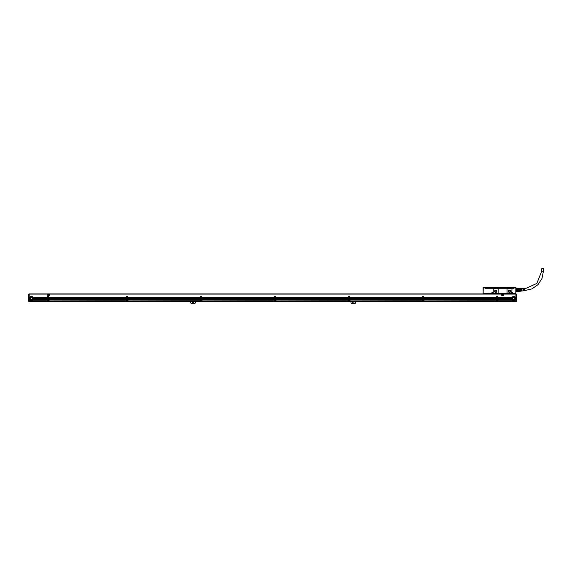 <?xml version="1.0" encoding="UTF-8"?>
<svg xmlns="http://www.w3.org/2000/svg" width="572" height="572" viewBox="0 0 572 572"><rect width="100%" height="100%" fill="white"/><g stroke="black" fill="none" stroke-linecap="round" stroke-linejoin="round"><path stroke-width="0.86" d="M28.6 294.18L28.6 300.858L28.6 294.18L29.093 293.929L29.093 301.63L516.044 301.63L516.044 294.051L516.537 294.18L516.044 294.051M28.6 300.686L29.093 300.822M29.093 301.036L28.6 301.001L29.093 301.58M28.85 301.58L29.093 294.051M511.947 299.335L497.976 299.335A0.372 0.372 0 0 0 497.89 299.235L497.976 299.335A0.372 0.372 0 0 1 498.033 299.506A0.372 0.372 0 0 0 498.033 299.506L512.054 299.506A1.973 1.973 0 0 1 511.947 299.335L511.904 299.235A1.973 1.973 0 0 1 511.833 299.063L511.804 298.963A1.973 1.973 0 0 1 511.761 298.791L511.747 298.691A1.973 1.973 0 0 1 511.726 298.52L511.726 298.42A1.973 1.973 0 0 1 511.733 298.248L497.576 298.248L511.726 298.42M496.31 299.506L497.333 299.063M497.333 299.263L496.753 299.335L497.783 299.506L497.79 300.936L496.31 300.936L497.79 300.793M496.517 297.912L423.573 297.705L496.517 297.705L496.517 298.963L423.659 299.163A0.372 0.372 0 0 1 423.881 299.235L496.21 299.235A0.372 0.372 0 0 0 496.117 299.335L423.974 299.335A0.372 0.372 0 0 0 423.881 299.235L423.952 299.299M496.06 299.506A0.372 0.372 0 0 0 496.06 299.528L496.06 299.528A0.372 0.372 0 0 1 496.117 299.335L423.974 299.335A0.372 0.372 0 0 1 424.031 299.506A0.372 0.372 0 0 0 424.031 299.506L496.06 299.506L496.06 300.936L424.031 300.936L496.06 300.793M422.308 299.506L423.33 299.063M423.33 299.263L422.751 299.335L423.781 299.506L423.781 300.936L422.3 300.936L423.781 300.793M422.515 297.912L349.571 297.705L422.515 297.705L422.515 298.963L349.656 299.163A0.372 0.372 0 0 1 349.878 299.235L422.207 299.235A0.372 0.372 0 0 0 422.115 299.335L349.971 299.335A0.372 0.372 0 0 0 349.878 299.235L349.95 299.299M422.057 299.506A0.372 0.372 0 0 0 422.057 299.528L422.057 299.528A0.372 0.372 0 0 1 422.115 299.335L349.971 299.335A0.372 0.372 0 0 1 350.028 299.506A0.372 0.372 0 0 0 350.028 299.506L422.057 299.506L422.057 300.936L350.028 300.936L422.057 300.793M348.305 299.506L349.32 299.063M349.32 299.263L348.748 299.335L349.778 299.506L349.778 300.936L348.298 300.936L349.778 300.793M348.512 297.912L275.568 297.705L348.512 297.705L348.512 298.963L275.654 299.163A0.372 0.372 0 0 1 275.876 299.235L348.198 299.235A0.372 0.372 0 0 0 348.112 299.335L275.961 299.335A0.372 0.372 0 0 0 275.876 299.235L275.94 299.299M348.055 299.506A0.372 0.372 0 0 0 348.055 299.528L348.055 299.528A0.372 0.372 0 0 1 348.112 299.335L275.961 299.335A0.372 0.372 0 0 1 276.019 299.506A0.372 0.372 0 0 0 276.019 299.506L348.055 299.506L348.055 300.936L276.019 300.936L348.055 300.793M274.295 299.506L275.318 299.063M275.318 299.263L274.739 299.335L275.775 299.506L275.775 300.936L274.295 300.936L275.775 300.793M274.503 297.912L201.558 297.705L274.503 297.705L274.503 298.963L201.644 299.163A0.372 0.372 0 0 1 201.866 299.235L274.195 299.235A0.372 0.372 0 0 0 274.102 299.335L201.937 299.299A0.372 0.372 0 0 0 201.866 299.235L201.959 299.335A0.372 0.372 0 0 0 201.937 299.299M274.052 299.506A0.372 0.372 0 0 0 274.045 299.528L274.045 299.528A0.372 0.372 0 0 1 274.102 299.335L201.959 299.335A0.372 0.372 0 0 1 202.016 299.506A0.372 0.372 0 0 0 202.016 299.506L274.052 299.506L274.045 300.936L202.016 300.936L274.045 300.793M200.293 299.506L201.315 299.063M201.315 299.263L200.736 299.335L201.766 299.506L201.773 300.936L200.293 300.936L201.773 300.793M200.5 297.912L127.556 297.705L200.5 297.705L200.5 298.963L127.642 299.163A0.372 0.372 0 0 1 127.863 299.235L200.193 299.235A0.372 0.372 0 0 0 200.1 299.335L127.935 299.299A0.372 0.372 0 0 0 127.863 299.235L127.956 299.335A0.372 0.372 0 0 0 127.935 299.299M200.043 299.506A0.372 0.372 0 0 0 200.043 299.528L200.043 299.528A0.372 0.372 0 0 1 200.1 299.335L127.956 299.335A0.372 0.372 0 0 1 128.014 299.506A0.372 0.372 0 0 0 128.014 299.506L200.043 299.506L200.043 300.936L128.014 300.936L200.043 300.793M127.763 299.571L127.356 299.571A0.515 0.515 0 0 0 126.798 299.506L126.29 299.506L127.313 298.963L126.741 298.992L127.313 299.063M126.498 297.912L48.62 297.705L126.498 297.705L126.498 298.963L48.706 299.163A0.372 0.372 0 0 1 48.927 299.235L126.19 299.235A0.372 0.372 0 0 0 126.097 299.335L48.992 299.299A0.372 0.372 0 0 0 48.927 299.235L49.02 299.335A0.372 0.372 0 0 0 48.999 299.299M126.04 299.506A0.372 0.372 0 0 0 126.04 299.528L126.04 299.528A0.372 0.372 0 0 1 126.097 299.335L49.02 299.335A0.372 0.372 0 0 1 49.07 299.506A0.372 0.372 0 0 0 49.07 299.506L126.04 299.506L126.04 300.936L49.078 300.936L126.04 300.793M47.347 299.506L48.37 299.063M48.37 299.263L47.791 299.335L48.827 299.506L48.827 300.936L47.347 300.936L48.827 300.793M29.215 297.604L29.787 297.333A1.973 1.973 0 0 1 33.083 297.333L33.147 297.433A1.973 1.973 0 0 1 33.233 297.604L47.555 297.705L47.469 299.163A0.372 0.372 0 0 0 47.161 299.335L33.233 299.235L47.183 299.299M47.104 299.606L47.104 300.936L29.215 300.936L29.215 299.606L29.858 299.606A1.973 1.973 0 0 0 33.019 299.606L47.104 299.528A0.372 0.372 0 0 0 47.104 299.528L47.104 299.528A0.372 0.372 0 0 1 47.161 299.335L33.205 299.299M30.566 301.63A3.16 3.16 0 0 0 32.311 301.63M195.359 301.63L195.359 303.017A5.005 5.005 0 0 1 190.669 303.017L190.669 301.63M193.629 302.617A0.615 0.615 0 0 1 193.014 303.231A0.615 0.615 0 0 1 192.399 302.617A0.615 0.615 0 0 1 193.014 301.995A0.615 0.615 0 0 1 193.629 302.617M355.698 301.63L355.698 303.017A5.005 5.005 0 0 1 351.015 303.017L351.015 301.63M353.975 302.617A0.615 0.615 0 0 1 353.353 303.231A0.615 0.615 0 0 1 352.738 302.617A0.615 0.615 0 0 1 353.353 301.995A0.615 0.615 0 0 1 353.975 302.617M512.827 301.63A3.16 3.16 0 0 0 514.571 301.63M29.215 299.606L29.787 299.506A1.973 1.973 0 0 1 29.687 299.335L29.637 299.235A1.973 1.973 0 0 1 29.572 299.063L29.537 298.963A1.973 1.973 0 0 1 29.501 298.791L29.479 298.691A1.973 1.973 0 0 1 29.465 298.52L29.465 298.42A1.973 1.973 0 0 1 29.472 298.248L29.465 298.42M29.672 299.299L29.215 299.506M29.215 299.299L29.637 299.235M29.215 297.976L29.537 297.876A1.973 1.973 0 0 1 29.601 297.705L29.601 297.705A1.973 1.973 0 0 1 29.622 297.64L29.215 297.64M29.601 297.705L29.215 297.876M512.054 297.333L497.576 297.368L512.054 297.333A1.973 1.973 0 0 1 515.351 297.333L515.923 297.433L515.923 293.908L29.215 293.908L29.215 297.333M48.37 298.791L47.805 298.963L48.37 298.791L47.805 298.727L48.37 298.52L47.805 298.455L48.37 298.248L47.805 298.184L48.37 297.976L47.805 297.433L48.37 297.368L47.805 297.368L47.683 296.253L47.555 297.64L33.247 297.64A1.973 1.973 0 0 1 33.262 297.676L47.555 297.64M47.555 298.992L33.326 298.992L47.555 298.963M48.37 297.912L47.805 297.64M47.347 299.571L47.347 300.793M48.62 297.64L126.498 297.368L48.62 297.368L48.498 296.253L48.37 297.368M48.62 299.063L126.498 298.791M126.498 298.727L48.62 298.791M48.62 298.727L126.498 298.52M126.498 298.455L48.62 298.52M48.62 298.455L126.498 298.248M126.498 298.184L48.62 298.248M48.62 298.184L126.498 297.976M126.04 299.571L49.078 299.571L49.078 300.793M126.498 299.063L126.412 299.163A0.372 0.372 0 0 0 126.19 299.235L126.119 299.299M127.313 298.791L126.741 298.963L127.313 298.791L126.741 298.727L127.313 298.52L126.741 298.455L127.313 298.248L126.741 298.184L127.313 297.976L126.741 297.433L127.313 297.368L126.741 297.368L126.619 296.253L126.498 297.368M127.313 297.912L126.741 297.64M127.313 299.263L127.763 299.528M126.777 299.521A0.515 0.515 0 0 1 126.791 299.513L126.283 299.571L126.283 300.793L127.763 300.793L127.763 299.606M127.763 300.793L126.283 300.793M127.556 297.64L200.5 297.368L127.556 297.368L127.434 296.253L127.313 297.368M127.556 299.063L200.5 298.791M200.5 298.727L127.556 298.791M127.556 298.727L200.5 298.52M200.5 298.455L127.556 298.52M127.556 298.455L200.5 298.248M200.5 298.184L127.556 298.248M127.556 298.184L200.5 297.976M200.043 299.571L128.014 299.571L128.014 300.793M200.5 299.063L200.415 299.163A0.372 0.372 0 0 0 200.193 299.235L200.121 299.299M201.315 298.791L200.743 298.963L201.315 298.791L200.743 298.727L201.315 298.52L200.743 298.455L201.315 298.248L200.743 298.184L201.315 297.976L200.743 297.433L201.315 297.368L200.743 297.368L200.622 296.253L200.5 297.368M201.315 297.912L200.743 297.64M200.293 299.571L200.293 300.793M201.558 297.64L274.503 297.368L201.558 297.368L201.437 296.253L201.315 297.368M201.558 299.063L274.503 298.791M274.503 298.727L201.558 298.791M201.558 298.727L274.503 298.52M274.503 298.455L201.558 298.52M201.558 298.455L274.503 298.248M274.503 298.184L201.558 298.248M201.558 298.184L274.503 297.976M274.045 299.571L202.016 299.571L202.016 300.793M274.503 299.063L274.417 299.163A0.372 0.372 0 0 0 274.195 299.235L274.131 299.299M275.318 298.791L274.753 298.963L275.318 298.791L274.753 298.727L275.318 298.52L274.753 298.455L275.318 298.248L274.753 298.184L275.318 297.976L274.753 297.912L275.318 297.705L274.753 297.64L275.318 297.433L274.753 297.368L274.753 296.375L274.503 297.368M275.318 297.912L274.753 297.64M274.295 299.571L274.295 300.793M275.568 297.64L348.512 297.368L275.568 297.368L275.439 296.253L275.318 297.368M275.568 299.063L348.512 298.791M348.512 298.727L275.568 298.791M275.568 298.727L348.512 298.52M348.512 298.455L275.568 298.52M275.568 298.455L348.512 298.248M348.512 298.184L275.568 298.248M275.568 298.184L348.512 297.976M348.055 299.571L276.019 299.571L276.019 300.793M348.512 299.063L348.419 299.163A0.372 0.372 0 0 0 348.198 299.235L348.133 299.299M349.32 298.791L348.756 298.963L349.32 298.791L348.756 298.727L349.32 298.52L348.756 298.455L349.32 298.248L348.756 298.184L349.32 297.976L348.756 297.433L349.32 297.368L348.756 297.368L348.634 296.253L348.512 297.368M349.32 297.912L348.756 297.64M348.298 299.571L348.298 300.793M349.571 297.64L422.515 297.368L349.571 297.368L349.449 296.253L349.32 297.368M349.571 299.063L422.515 298.791M422.515 298.727L349.571 298.791M349.571 298.727L422.515 298.52M422.515 298.455L349.571 298.52M349.571 298.455L422.515 298.248M422.515 298.184L349.571 298.248M349.571 298.184L422.515 297.976M422.057 299.571L350.028 299.571L350.028 300.793M422.515 299.063L422.429 299.163A0.372 0.372 0 0 0 422.207 299.235L422.136 299.299M423.33 298.791L422.758 298.963L423.33 298.791L422.758 298.727L423.33 298.52L422.758 298.455L423.33 298.248L422.758 298.184L423.33 297.976L422.758 297.433L423.33 297.368L422.758 297.368L422.637 296.253L422.515 297.368M423.33 297.912L422.758 297.64M422.3 299.571L422.3 300.793M423.573 297.64L496.517 297.368L423.573 297.368L423.452 296.253L423.33 297.368M423.573 299.063L496.517 298.791M496.517 298.727L423.573 298.791M423.573 298.727L496.517 298.52M496.517 298.455L423.573 298.52M423.573 298.455L496.517 298.248M496.517 298.184L423.573 298.248M423.573 298.184L496.517 297.976M496.06 299.571L424.031 299.571L424.031 300.793M496.517 299.063L496.432 299.163A0.372 0.372 0 0 0 496.21 299.235L496.138 299.299M497.333 298.791L496.768 298.963L497.333 298.791L496.768 298.727L497.333 298.52L496.768 298.455L497.333 298.248L496.768 298.184L497.333 297.976L496.768 297.912L497.333 297.705L496.768 297.64L497.333 297.433L496.768 297.368L496.768 296.375L496.517 297.368M497.333 297.912L496.768 297.64M496.31 299.571L496.31 300.793M497.576 297.333L497.454 296.253L497.333 297.368M511.811 298.992A1.973 1.973 0 0 0 511.818 299.006A1.973 1.973 0 0 1 511.818 299.02L497.576 299.027L511.761 298.791M511.754 298.734A1.973 1.973 0 0 1 511.747 298.727L497.576 298.791M497.576 298.727L511.726 298.52M497.576 298.484L511.726 298.484A1.973 1.973 0 0 1 511.726 298.455L497.576 298.52M497.576 298.184L511.747 298.148L497.576 298.248M497.576 298.148L511.783 297.948A1.973 1.973 0 0 1 511.79 297.933L497.576 297.976M497.576 297.912L511.804 297.876L497.576 297.948M497.576 297.876L511.861 297.705A1.973 1.973 0 0 1 511.89 297.64L497.576 297.433L512.011 297.404A1.973 1.973 0 0 1 512.033 297.368L497.576 297.433M511.904 299.235L497.89 299.235A0.372 0.372 0 0 0 497.669 299.163L511.833 299.063M515.923 299.606L515.279 299.606A1.973 1.973 0 0 1 512.119 299.606L498.033 299.571L498.033 300.793L515.923 300.793L515.923 297.433M515.923 300.793L498.033 300.793M515.923 297.705L515.529 297.676L515.923 297.705M516.044 301.036L516.537 301.33L516.537 300.858L516.044 301.58M33.083 297.333L47.555 297.333M47.805 297.333L48.37 297.333M48.62 297.333L126.498 297.333M126.741 297.333L127.313 297.333M127.556 297.333L200.5 297.333M200.743 297.333L201.315 297.333M201.558 297.333L274.503 297.333M274.753 297.333L275.318 297.333M275.568 297.333L348.512 297.333M348.756 297.333L349.32 297.333M349.571 297.333L422.515 297.333M422.758 297.333L423.33 297.333M423.573 297.333L496.517 297.333M496.768 297.333L497.333 297.333M515.351 297.333L515.923 297.333M29.787 297.333L29.215 297.433M29.215 299.063L29.572 299.063M29.215 299.335L29.687 299.335A1.973 1.973 0 0 1 29.651 299.263L29.215 299.263M29.215 300.793L47.104 300.793M33.019 299.606L47.104 299.506M47.555 299.063L33.305 299.063A1.973 1.973 0 0 1 33.233 299.235M47.211 299.263L33.219 299.263A1.973 1.973 0 0 1 33.083 299.506M33.147 297.433L47.555 297.433M33.305 299.063L33.333 298.963A1.973 1.973 0 0 1 33.319 299.006A1.973 1.973 0 0 1 33.312 299.027L47.555 299.027M47.555 298.791L33.376 298.791A1.973 1.973 0 0 1 33.333 298.963M33.376 298.791L47.555 298.691M47.555 298.52L33.412 298.484A1.973 1.973 0 0 1 33.391 298.691M47.555 298.455L33.412 298.455A1.973 1.973 0 0 1 33.412 298.462L47.555 298.42M33.276 297.705A1.973 1.973 0 0 1 33.333 297.876L33.362 297.976A1.973 1.973 0 0 1 33.391 298.148L33.405 298.248A1.973 1.973 0 0 1 33.412 298.42M33.405 298.248L47.555 298.248M33.391 298.148L47.555 298.148M33.362 297.976L47.555 297.976M33.333 297.876L47.555 297.876M33.233 297.604L47.555 297.604M47.805 299.235L48.37 299.235M47.805 297.604L48.37 297.604M47.805 297.876L48.37 297.876M47.805 298.148L48.37 298.148M47.805 298.42L48.37 298.42M47.805 298.691L48.37 298.691M47.869 299.506A0.515 0.515 0 0 0 47.862 299.506A0.515 0.515 0 0 1 48.305 299.506L48.827 299.506M48.827 299.571L48.413 299.571A0.515 0.515 0 0 0 48.305 299.506L48.448 299.606A0.515 0.515 0 0 1 48.334 300.429A0.515 0.515 0 0 1 47.726 299.606L47.347 299.606M48.448 299.606L48.827 299.606M47.347 299.535L47.812 299.535A0.515 0.515 0 0 0 47.762 299.571L47.726 299.606M48.62 297.604L126.498 297.604M48.62 297.876L126.498 297.876M48.62 298.148L126.498 298.148M48.62 298.42L126.498 298.42M48.62 298.691L126.498 298.691M49.078 299.606L126.04 299.606M126.741 299.235L127.313 299.235M126.741 297.604L127.313 297.604M126.741 297.876L127.313 297.876M126.741 298.148L127.313 298.148M126.741 298.42L127.313 298.42M126.741 298.691L127.313 298.691M127.392 299.606A0.515 0.515 0 0 1 127.277 300.429A0.515 0.515 0 0 1 126.662 299.606L126.283 299.606M126.283 299.535L126.748 299.535A0.515 0.515 0 0 0 126.698 299.571L126.662 299.606M127.556 297.604L200.5 297.604M127.556 297.876L200.5 297.876M127.556 298.148L200.5 298.148M127.556 298.42L200.5 298.42M127.556 298.691L200.5 298.691M128.014 299.606L200.043 299.606M200.743 299.235L201.315 299.235M200.743 297.604L201.315 297.604M200.743 297.876L201.315 297.876M200.743 298.148L201.315 298.148M200.743 298.42L201.315 298.42M200.743 298.691L201.315 298.691M200.779 299.521A0.515 0.515 0 0 1 200.793 299.513A0.515 0.515 0 0 0 200.801 299.506A0.515 0.515 0 0 1 201.251 299.506L201.766 299.506M200.293 299.606L200.665 299.606A0.515 0.515 0 0 0 201.28 300.429A0.515 0.515 0 0 0 201.394 299.606L201.773 299.606M200.293 299.535L200.751 299.535A0.515 0.515 0 0 0 200.7 299.571L200.665 299.606M201.773 299.571L201.358 299.571A0.515 0.515 0 0 0 201.251 299.506L201.394 299.606M201.558 297.604L274.503 297.604M201.558 297.876L274.503 297.876M201.558 298.148L274.503 298.148M201.558 298.42L274.503 298.42M201.558 298.691L274.503 298.691M202.016 299.606L274.045 299.606M274.753 299.235L275.318 299.235M274.753 297.604L275.318 297.604M274.753 297.876L275.318 297.876M274.753 298.148L275.318 298.148M274.753 298.42L275.318 298.42M274.753 298.691L275.318 298.691M274.817 299.506A0.515 0.515 0 0 1 275.254 299.506L275.775 299.506M275.775 299.571L275.361 299.571A0.515 0.515 0 0 0 275.254 299.506L275.397 299.606A0.515 0.515 0 0 1 275.282 300.429A0.515 0.515 0 0 1 274.674 299.606L274.295 299.606M275.397 299.606L275.775 299.606M274.295 299.535L274.753 299.535A0.515 0.515 0 0 0 274.71 299.571L274.674 299.606M275.568 297.604L348.512 297.604M275.568 297.876L348.512 297.876M275.568 298.148L348.512 298.148M275.568 298.42L348.512 298.42M275.568 298.691L348.512 298.691M276.019 299.606L348.055 299.606M348.756 299.235L349.32 299.235M348.756 297.604L349.32 297.604M348.756 297.876L349.32 297.876M348.756 298.148L349.32 298.148M348.756 298.42L349.32 298.42M348.756 298.691L349.32 298.691M348.82 299.506A0.515 0.515 0 0 1 349.263 299.506L349.778 299.506M348.298 299.606L348.677 299.606A0.515 0.515 0 0 0 349.285 300.429A0.515 0.515 0 0 0 349.399 299.606L349.778 299.606M348.298 299.535L348.763 299.535A0.515 0.515 0 0 0 348.713 299.571L348.677 299.606M349.778 299.571L349.363 299.571A0.515 0.515 0 0 0 349.263 299.506L349.399 299.606M349.571 297.604L422.515 297.604M349.571 297.876L422.515 297.876M349.571 298.148L422.515 298.148M349.571 298.42L422.515 298.42M349.571 298.691L422.515 298.691M350.028 299.606L422.057 299.606M422.758 299.235L423.33 299.235M422.758 297.604L423.33 297.604M422.758 297.876L423.33 297.876M422.758 298.148L423.33 298.148M422.758 298.42L423.33 298.42M422.758 298.691L423.33 298.691M422.822 299.506A0.515 0.515 0 0 1 423.266 299.506L423.781 299.506M423.781 299.571L423.373 299.571A0.515 0.515 0 0 0 423.266 299.506L423.409 299.606A0.515 0.515 0 0 1 423.294 300.429A0.515 0.515 0 0 1 422.679 299.606L422.3 299.606M423.409 299.606L423.781 299.606M422.3 299.535L422.765 299.535A0.515 0.515 0 0 0 422.715 299.571L422.679 299.606M423.573 297.604L496.517 297.604M423.573 297.876L496.517 297.876M423.573 298.148L496.517 298.148M423.573 298.42L496.517 298.42M423.573 298.691L496.517 298.691M424.031 299.606L496.06 299.606M496.768 299.235L497.333 299.235M496.768 297.604L497.333 297.604M496.768 297.876L497.333 297.876M496.768 298.148L497.333 298.148M496.768 298.42L497.333 298.42M496.768 298.691L497.333 298.691M496.825 299.506L496.803 299.521A0.515 0.515 0 0 1 497.268 299.506L497.783 299.506M497.79 299.571L497.375 299.571A0.515 0.515 0 0 0 497.268 299.506L497.411 299.606A0.515 0.515 0 0 1 497.297 300.429A0.515 0.515 0 0 1 496.689 299.606L496.31 299.606M497.411 299.606L497.79 299.606M496.31 299.535L496.768 299.535A0.515 0.515 0 0 0 496.725 299.571L496.689 299.606M497.576 297.604L511.904 297.604A1.973 1.973 0 0 1 511.99 297.433M511.904 297.604L497.576 297.64M497.576 298.219L511.74 298.219A1.973 1.973 0 0 1 511.74 298.205L511.733 298.248M497.576 298.691L511.747 298.691M498.033 299.535L512.076 299.535A1.973 1.973 0 0 0 512.097 299.571L512.054 299.506M498.033 299.606L512.119 299.606M515.408 297.433A1.973 1.973 0 0 1 515.501 297.604L515.923 297.604M515.501 297.604L515.529 297.676A1.973 1.973 0 0 0 515.508 297.64L515.923 297.64M515.536 297.705A1.973 1.973 0 0 1 515.594 297.876L515.923 297.876M515.565 299.063A1.973 1.973 0 0 1 515.501 299.235L515.923 299.235M515.923 299.335L515.501 299.235M515.451 299.335A1.973 1.973 0 0 1 515.351 299.506L515.923 299.506M488.66 293.415L491.97 293.415L491.941 293.043A0.543 0.543 0 0 1 492.485 292.499A0.543 0.543 0 0 1 493.028 293.043L493.15 293.043A0.665 0.665 0 0 0 492.485 292.378A0.665 0.665 0 0 0 491.82 293.043L488.166 293.293L491.97 293.415M493 293.415L511.482 293.415L493 293.415L511.425 293.365L493.1 293.415L493.028 293.043L492.978 293.415L493 293.043A0.493 0.493 0 0 0 492.485 292.549A0.493 0.493 0 0 0 491.991 293.043L491.991 293.415M512.512 293.336L515.301 293.415L512.712 293.658L512.512 293.043A0.543 0.543 0 0 0 511.976 292.499A0.543 0.543 0 0 0 511.432 293.043L511.482 293.336M488.288 293.536L483.726 293.415L488.166 293.658M483.233 287.466L484.963 287.466L484.963 288.281L514.071 288.281L514.071 287.594L515.794 287.466L515.923 291.849M515.057 293.293L515.887 293.379M515.923 291.784L515.844 287.516M516.166 290.14L516.287 290.869L516.166 290.14L518.632 290.14L518.632 289.26L520.306 289.26L520.306 291.291L520.306 290.783L518.632 290.783L518.511 291.413L515.923 291.513M518.511 289.239L516.166 289.332L516.287 288.603L516.287 289.239L518.511 289.239L518.511 288.603L516.287 288.603M518.632 288.638L518.632 288.238L516.287 288.059L520.306 288.216L520.306 288.696L518.511 288.603M520.306 291.255L516.166 291.241L520.306 291.291L520.306 288.181L515.923 288.181M518.632 290.783L518.632 290.14L516.287 290.24M518.632 290.833L516.287 290.869M518.511 290.869L518.511 290.24M518.632 289.26L518.632 288.696M520.306 290.176L518.632 290.211M520.306 289.26L520.306 288.216M521.592 290.969L520.363 291.191M520.363 290.969L520.363 288.502L521.592 288.502M521.592 291.048L521.592 288.431L521.592 291.048M515.794 293.293L515.858 287.53M521.843 290.969L522.972 290.898L522.972 289.983L523.223 290.883L523.516 289.983L523.766 290.848L524.059 289.983L524.309 290.819L524.803 290.783L524.803 288.688L524.309 288.66L524.059 289.489L523.766 288.624L523.516 289.489L523.223 288.588L522.972 289.489L522.972 288.574L521.843 288.502M514.071 287.466L515.794 287.466L514.071 287.466M515.057 293.658L515.794 293.415M513.949 287.594L513.949 288.281M483.111 287.594L483.147 293.379L483.233 287.594L484.963 287.466L485.085 288.281M483.147 293.379L483.976 293.658L483.233 293.293M512.491 293.336L512.491 293.043A0.515 0.515 0 0 0 511.976 292.528A0.515 0.515 0 0 0 511.454 293.043L511.454 293.043A0.543 0.543 0 0 1 511.976 292.499A0.543 0.543 0 0 1 512.512 293.043A0.543 0.543 0 0 0 511.976 292.499A0.543 0.543 0 0 0 511.432 293.043L493.1 293.415L493.15 293.043M511.068 293.164L511.311 292.95A0.665 0.665 0 0 1 511.79 292.399L511.976 289.268A0.744 0.744 0 0 0 511.232 288.531L507.779 288.531A0.744 0.744 0 0 0 507.042 289.268L507.042 292.428A0.744 0.744 0 0 0 507.779 293.164L511.068 293.164M497.418 293.164L493.965 293.164A0.744 0.744 0 0 1 493.228 292.428L493.228 289.268A0.744 0.744 0 0 1 493.965 288.531L497.418 288.531A0.744 0.744 0 0 1 498.162 289.268L498.162 292.428A0.744 0.744 0 0 1 497.418 293.164M493 293.043A0.515 0.515 0 0 0 492.485 292.528A0.515 0.515 0 0 0 491.97 293.043L491.82 293.043M488.938 288.281L488.116 288.245M510.918 288.245L510.067 288.245M483.504 293.486L483.111 293.214M488.66 293.908L512.712 293.536L512.469 293.908M508.394 291.341A1.108 1.108 0 0 0 509.509 292.449A1.108 1.108 0 0 0 510.617 291.341A1.108 1.108 0 0 0 509.509 290.233A1.108 1.108 0 0 0 508.394 291.341M494.58 291.341A1.108 1.108 0 0 0 495.695 292.449A1.108 1.108 0 0 0 496.803 291.341A1.108 1.108 0 0 0 495.695 290.233A1.108 1.108 0 0 0 494.58 291.341M510.867 288.281L513.935 288.181L513.685 287.566L513.685 288.181M485.342 287.566L485.342 288.181L485.099 287.566L513.685 287.566M485.342 288.181L488.159 288.281M488.917 288.281L510.117 288.281M511.482 293.415L511.482 293.043A0.493 0.493 0 0 1 511.976 292.549A0.493 0.493 0 0 1 512.469 293.043L512.469 293.536L488.66 293.658M508.522 291.341A0.987 0.987 0 0 0 509.509 292.328A0.987 0.987 0 0 0 510.496 291.341A0.987 0.987 0 0 0 509.509 290.354A0.987 0.987 0 0 0 508.522 291.341M494.708 291.341A0.987 0.987 0 0 0 495.695 292.328A0.987 0.987 0 0 0 496.682 291.341A0.987 0.987 0 0 0 495.695 290.354A0.987 0.987 0 0 0 494.708 291.341M511.797 292.721A0.365 0.365 0 0 0 511.654 293.214A0.365 0.365 0 0 0 512.147 293.365A0.365 0.365 0 0 0 512.29 292.871A0.365 0.365 0 0 0 511.797 292.721A0.365 0.365 0 0 0 511.654 293.214A0.365 0.365 0 0 0 512.147 293.365A0.365 0.365 0 0 0 512.29 292.871A0.365 0.365 0 0 0 511.797 292.721M492.313 292.721A0.365 0.365 0 0 0 492.163 293.214A0.365 0.365 0 0 0 492.656 293.365A0.365 0.365 0 0 0 492.807 292.871A0.365 0.365 0 0 0 492.313 292.721A0.365 0.365 0 0 0 492.163 293.214A0.365 0.365 0 0 0 492.656 293.365A0.365 0.365 0 0 0 492.807 292.871A0.365 0.365 0 0 0 492.313 292.721M508.88 291.341A0.629 0.629 0 0 0 509.509 291.97A0.629 0.629 0 0 0 510.138 291.341A0.629 0.629 0 0 0 509.509 290.712A0.629 0.629 0 0 0 508.88 291.341M495.066 291.341A0.629 0.629 0 0 0 495.695 291.97A0.629 0.629 0 0 0 496.317 291.341A0.629 0.629 0 0 0 495.695 290.712A0.629 0.629 0 0 0 495.066 291.341M511.926 293.314L512.019 292.771L511.926 293.314M492.435 293.314L492.535 292.771L492.435 293.314M541.72 271.235L543.4 271.235L543.4 268.768L541.72 268.768L541.72 271.235L536.808 283.462L524.803 288.881M516.537 294.68L516.537 300.858L516.044 300.822M516.537 300.686L516.537 297.225M29.215 297.404L29.744 297.404A1.973 1.973 0 0 1 29.765 297.368L29.215 297.368M47.555 297.368L33.104 297.368A1.973 1.973 0 0 1 33.126 297.404L47.555 297.404M47.555 298.184L33.398 298.184A1.973 1.973 0 0 1 33.398 298.219L47.555 298.219M515.923 297.368L515.365 297.368A1.973 1.973 0 0 1 515.386 297.404L515.923 297.404M47.719 295.266L49.571 295.388L49.692 294.28L47.841 294.151L47.719 295.266M501.615 295.266L503.46 295.388L503.589 294.28L501.737 294.151L501.615 295.266M33.383 298.748A1.973 1.973 0 0 1 33.383 298.756L47.555 298.756M47.104 299.535L33.062 299.535A1.973 1.973 0 0 1 33.04 299.571L47.104 299.571M29.215 299.571L29.837 299.571A1.973 1.973 0 0 1 29.808 299.535L29.215 299.535M515.923 299.263L515.479 299.263A1.973 1.973 0 0 1 515.465 299.299L515.923 299.299M515.923 299.535L515.329 299.535A1.973 1.973 0 0 1 515.301 299.571L515.923 299.571M511.933 299.299L497.955 299.299M511.919 299.263L497.926 299.263M511.754 298.756A1.973 1.973 0 0 1 511.754 298.748L497.576 298.756M29.587 298.42A1.852 1.852 0 0 0 31.439 300.271A1.852 1.852 0 0 0 33.29 298.42A1.852 1.852 0 0 0 31.439 296.568A1.852 1.852 0 0 0 29.587 298.42M511.847 298.42A1.852 1.852 0 0 0 513.699 300.271A1.852 1.852 0 0 0 515.551 298.42A1.852 1.852 0 0 0 513.699 296.568A1.852 1.852 0 0 0 511.847 298.42M32.411 297.89A1.108 1.108 0 0 0 30.902 297.447A1.108 1.108 0 0 0 30.466 298.956A1.108 1.108 0 0 0 31.968 299.392A1.108 1.108 0 0 0 32.411 297.89M48.656 294.308L48.341 295.173L49.028 295.238L48.656 294.308M502.552 294.308L502.23 295.173L502.917 295.238L502.552 294.308M48.327 300.407A0.493 0.493 0 0 0 48.52 299.735A0.493 0.493 0 0 0 47.848 299.542A0.493 0.493 0 0 0 47.655 300.214A0.493 0.493 0 0 0 48.327 300.407M127.263 300.407A0.493 0.493 0 0 0 127.456 299.735A0.493 0.493 0 0 0 126.791 299.542A0.493 0.493 0 0 0 126.591 300.214A0.493 0.493 0 0 0 127.263 300.407M201.265 300.407A0.493 0.493 0 0 0 201.466 299.735A0.493 0.493 0 0 0 200.793 299.542A0.493 0.493 0 0 0 200.6 300.214A0.493 0.493 0 0 0 201.265 300.407M275.275 300.407A0.493 0.493 0 0 0 275.468 299.735A0.493 0.493 0 0 0 274.796 299.542A0.493 0.493 0 0 0 274.603 300.214A0.493 0.493 0 0 0 275.275 300.407M349.277 300.407A0.493 0.493 0 0 0 349.471 299.735A0.493 0.493 0 0 0 348.806 299.542A0.493 0.493 0 0 0 348.605 300.214A0.493 0.493 0 0 0 349.277 300.407M423.28 300.407A0.493 0.493 0 0 0 423.48 299.735A0.493 0.493 0 0 0 422.808 299.542A0.493 0.493 0 0 0 422.608 300.214A0.493 0.493 0 0 0 423.28 300.407M497.282 300.407A0.493 0.493 0 0 0 497.483 299.735A0.493 0.493 0 0 0 496.811 299.542A0.493 0.493 0 0 0 496.618 300.214A0.493 0.493 0 0 0 497.282 300.407M512.726 298.956A1.108 1.108 0 0 1 513.17 297.447A1.108 1.108 0 0 1 514.671 297.89A1.108 1.108 0 0 1 514.235 299.392A1.108 1.108 0 0 1 512.726 298.956M48.041 300.15L48.134 299.678L48.041 300.15M126.977 300.15L127.077 299.678L126.977 300.15M200.979 300.15L201.079 299.678L200.979 300.15M274.989 300.15L275.082 299.678L274.989 300.15M348.991 300.15L349.092 299.678L348.991 300.15M422.994 300.15L423.094 299.678L422.994 300.15M496.996 300.15L497.097 299.678L496.996 300.15M29.093 301.029L28.6 300.858M516.044 294.101L29.093 294.101M516.044 301.029L516.537 301.001M516.537 300.858L516.044 300.736M516.287 300.736L516.287 294.051M47.555 298.727L33.383 298.727M47.555 298.484L33.412 298.484M47.555 297.948L33.355 297.948M47.555 297.912L33.34 297.912M48.37 297.404L47.805 297.404M48.37 297.948L47.805 297.948M48.37 298.219L47.805 298.219M48.37 298.484L47.805 298.484M48.37 298.756L47.805 298.756M48.37 299.027L47.805 299.027M48.827 299.535L48.37 299.535M126.498 299.027L48.62 299.027M126.498 297.404L48.62 297.404M126.498 297.948L48.62 297.948M126.498 298.219L48.62 298.219M126.498 298.484L48.62 298.484M126.498 298.756L48.62 298.756M126.04 299.535L49.078 299.535M126.147 299.263L48.963 299.263M127.313 297.404L126.741 297.404M127.313 297.948L126.741 297.948M127.313 298.219L126.741 298.219M127.313 298.484L126.741 298.484M127.313 298.756L126.741 298.756M127.313 299.027L126.741 299.027M127.763 299.535L127.306 299.535M200.5 299.027L127.556 299.027M200.5 297.404L127.556 297.404M200.5 297.948L127.556 297.948M200.5 298.219L127.556 298.219M200.5 298.484L127.556 298.484M200.5 298.756L127.556 298.756M200.043 299.535L128.014 299.535M200.157 299.263L127.899 299.263M201.315 297.404L200.743 297.404M201.315 297.948L200.743 297.948M201.315 298.219L200.743 298.219M201.315 298.484L200.743 298.484M201.315 298.756L200.743 298.756M201.315 299.027L200.743 299.027M201.773 299.535L201.308 299.535M274.503 299.027L201.558 299.027M274.503 297.404L201.558 297.404M274.503 297.948L201.558 297.948M274.503 298.219L201.558 298.219M274.503 298.484L201.558 298.484M274.503 298.756L201.558 298.756M274.045 299.535L202.016 299.535M274.16 299.263L201.909 299.263M275.318 297.404L274.753 297.404M275.318 297.948L274.753 297.948M275.318 298.219L274.753 298.219M275.318 298.484L274.753 298.484M275.318 298.756L274.753 298.756M275.318 299.027L274.753 299.027M275.775 299.535L275.311 299.535M348.512 299.027L275.568 299.027M348.512 297.404L275.568 297.404M348.512 297.948L275.568 297.948M348.512 298.219L275.568 298.219M348.512 298.484L275.568 298.484M348.512 298.756L275.568 298.756M348.055 299.535L276.019 299.535M348.162 299.263L275.911 299.263M349.32 297.404L348.756 297.404M349.32 297.948L348.756 297.948M349.32 298.219L348.756 298.219M349.32 298.484L348.756 298.484M349.32 298.756L348.756 298.756M349.32 299.027L348.756 299.027M349.778 299.535L349.32 299.535M422.515 299.027L349.571 299.027M422.515 297.404L349.571 297.404M422.515 297.948L349.571 297.948M422.515 298.219L349.571 298.219M422.515 298.484L349.571 298.484M422.515 298.756L349.571 298.756M422.057 299.535L350.028 299.535M422.165 299.263L349.914 299.263M423.33 297.404L422.758 297.404M423.33 297.948L422.758 297.948M423.33 298.219L422.758 298.219M423.33 298.484L422.758 298.484M423.33 298.756L422.758 298.756M423.33 299.027L422.758 299.027M423.781 299.535L423.323 299.535M496.517 299.027L423.573 299.027M496.517 297.404L423.573 297.404M496.517 297.948L423.573 297.948M496.517 298.219L423.573 298.219M496.517 298.484L423.573 298.484M496.517 298.756L423.573 298.756M496.06 299.535L424.031 299.535M496.174 299.263L423.916 299.263M497.333 297.404L496.768 297.404M497.333 297.948L496.768 297.948M497.333 298.219L496.768 298.219M497.333 298.484L496.768 298.484M497.333 298.756L496.768 298.756M497.333 299.027L496.768 299.027M497.79 299.535L497.325 299.535M511.79 292.399A0.665 0.665 0 0 1 512.641 293.043L512.641 293.293M511.818 292.764L512.126 293.322L511.818 292.764M492.335 292.764L492.635 293.322L492.335 292.764M47.104 300.936L29.215 300.936M48.827 300.936L47.347 300.936M126.04 300.936L49.078 300.936M127.763 300.936L126.283 300.936M200.043 300.936L128.014 300.936M201.773 300.936L200.293 300.936M274.045 300.936L202.016 300.936M275.775 300.936L274.295 300.936M348.055 300.936L276.019 300.936M349.778 300.936L348.298 300.936M422.057 300.936L350.028 300.936M423.781 300.936L422.3 300.936M496.06 300.936L424.031 300.936M497.79 300.936L496.31 300.936M515.923 300.936L498.033 300.936M543.4 271.235L541.999 278.464L537.995 284.649L531.974 288.881L524.803 290.562"/></g></svg>
